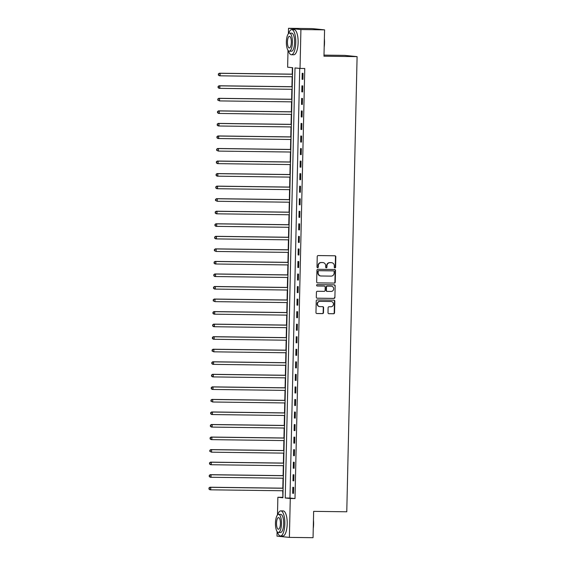 <?xml version="1.0" encoding="UTF-8"?>
<svg xmlns="http://www.w3.org/2000/svg" width="566" height="566" viewBox="0 0 566 566"><rect width="100%" height="100%" fill="white"/><g stroke="black" fill="none" stroke-linecap="round" stroke-linejoin="round"><path stroke-width="0.85" d="M334.909 267.923A0.693 0.651 95.7 0 0 335.581 267.237L335.815 256.773A0.983 0.927 95.7 0 0 334.909 255.775L318.191 255.556A0.983 0.927 95.7 0 0 317.236 256.532L317.002 266.996A0.693 0.651 95.7 0 0 317.632 267.697A0.693 0.651 95.7 0 0 318.297 267.018L318.333 265.659A3.155 2.972 95.7 0 1 321.375 262.546L322.769 262.567A3.155 2.972 95.7 0 1 325.669 265.758L325.641 267.11A0.693 0.651 95.7 0 0 326.271 267.81A0.693 0.651 95.7 0 0 326.936 267.131L326.971 265.772A3.155 2.972 95.7 0 1 330.013 262.659L331.407 262.681A3.155 2.972 95.7 0 1 334.308 265.871L334.28 267.223A0.693 0.651 95.7 0 0 334.909 267.923M334.697 267.881A0.693 0.651 95.7 0 0 335.242 267.209L335.482 256.738A0.983 0.927 95.7 0 0 334.796 255.775M317.413 267.654A0.693 0.651 95.7 0 0 317.965 266.982L318.333 265.659M326.051 267.768A0.693 0.651 95.7 0 0 326.603 267.095L326.971 265.772M327.997 312.694A0.983 0.927 95.7 0 0 328.903 313.691L333.593 313.748A0.983 0.927 95.7 0 0 334.548 312.779L334.81 301.154A0.983 0.927 95.7 0 0 333.905 300.157L317.179 299.938A0.983 0.927 95.7 0 0 316.231 300.914L315.962 312.538A0.983 0.927 95.7 0 0 316.875 313.536L322.542 313.606A0.983 0.927 95.7 0 0 323.49 312.637L323.603 307.663A0.983 0.927 95.7 0 0 322.698 306.666L319.889 306.623A2.639 2.483 95.7 0 1 317.462 303.85A2.639 2.483 95.7 0 1 320.009 301.36L331.018 301.501A2.639 2.483 95.7 0 1 333.438 304.275A2.639 2.483 95.7 0 1 330.898 306.772L329.058 306.744A0.983 0.927 95.7 0 0 328.11 307.72L327.997 312.694M288.384 33.741L288.511 28.3L312.17 28.604L324.573 29.849L323.978 56.197L357.096 56.628L346.774 511.784L313.649 511.353L313.048 537.7L289.389 537.396L276.986 536.151L277.085 531.58M324.573 29.849L300.914 29.545L300.03 68.436L294.999 67.934L285.243 497.995L290.273 498.505L289.389 537.396M299.725 68.408L289.976 498.059L294.999 498.561L304.763 68.5L300.03 68.436M294.999 498.561L290.273 498.505M334.287 283.113A0.983 0.927 95.7 0 0 335.242 282.137L335.504 270.513A0.983 0.927 95.7 0 0 334.598 269.515L317.873 269.303A0.983 0.927 95.7 0 0 316.925 270.272L316.663 281.896A0.983 0.927 95.7 0 0 317.568 282.894L333.954 283.078A0.983 0.927 95.7 0 0 334.902 282.109L335.171 270.484A0.983 0.927 95.7 0 0 334.485 269.515M335.157 285.837L334.895 297.461A0.983 0.927 95.7 0 1 333.94 298.431L317.222 298.218A0.983 0.927 95.7 0 1 316.316 297.221L316.429 292.247A0.983 0.927 95.7 0 1 317.377 291.271L324.162 291.356A0.983 0.927 95.7 0 0 325.11 290.386L325.188 287.082A0.983 0.927 95.7 0 0 324.276 286.085L317.222 286A0.693 0.651 95.7 0 1 316.585 285.271A0.693 0.651 95.7 0 1 317.25 284.62L334.251 284.84A0.983 0.927 95.7 0 1 335.157 285.837L334.895 297.461M302.216 73.269L302.081 79.297L302.916 79.374L303.058 73.354L302.216 73.269M301.933 85.82L301.798 91.841L302.633 91.925L302.768 85.905L301.933 85.82M301.65 98.364L301.508 104.385L302.35 104.469L302.485 98.449L301.65 98.364M301.367 110.908L301.225 116.929L302.067 117.013L302.202 110.993L301.367 110.908M301.077 123.452L300.942 129.48L301.777 129.557L301.919 123.537L301.077 123.452M300.794 136.003L300.659 142.024L301.494 142.108L301.636 136.088L300.794 136.003M300.511 148.547L300.376 154.568L301.211 154.652L301.345 148.632L300.511 148.547M300.228 161.091L300.086 167.112L300.928 167.196L301.062 161.176L300.228 161.091M299.938 173.635L299.803 179.663L300.638 179.74L300.779 173.72L299.938 173.635M299.655 186.186L299.52 192.207L300.355 192.291L300.496 186.264L299.655 186.186M299.372 198.73L299.237 204.75L300.072 204.835L300.206 198.815L299.372 198.73M299.089 211.274L298.947 217.294L299.789 217.379L299.923 211.359L299.089 211.274M298.798 223.818L298.664 229.838L299.506 229.923L299.64 223.903L298.798 223.818M298.515 236.369L298.381 242.39L299.216 242.474L299.357 236.446L298.515 236.369M298.232 248.913L298.098 254.933L298.933 255.018L299.067 248.998L298.232 248.913M297.949 261.457L297.808 267.477L298.65 267.562L298.784 261.542L297.949 261.457M297.659 274.001L297.525 280.021L298.367 280.106L298.501 274.085L297.659 274.001M297.376 286.552L297.242 292.572L298.077 292.657L298.218 286.629L297.376 286.552M297.093 299.096L296.959 305.116L297.794 305.201L297.928 299.181L297.093 299.096M296.81 311.64L296.669 317.66L297.511 317.745L297.645 311.725L296.81 311.64M296.52 324.184L296.386 330.204L297.228 330.289L297.362 324.268L296.52 324.184M296.237 336.735L296.103 342.755L296.938 342.84L297.079 336.812L296.237 336.735M295.954 349.279L295.82 355.299L296.655 355.384L296.789 349.364L295.954 349.279M295.671 361.823L295.53 367.843L296.372 367.928L296.506 361.907L295.671 361.823M295.388 374.367L295.247 380.387L296.089 380.472L296.223 374.451L295.388 374.367M295.098 386.911L294.964 392.938L295.799 393.023L295.94 386.995L295.098 386.911M294.815 399.462L294.681 405.482L295.516 405.567L295.65 399.546L294.815 399.462M294.532 412.006L294.391 418.026L295.233 418.111L295.367 412.09L294.532 412.006M294.249 424.55L294.108 430.57L294.95 430.655L295.084 424.634L294.249 424.55M293.959 437.094L293.825 443.121L294.66 443.199L294.801 437.178L293.959 437.094M293.676 449.645L293.542 455.665L294.377 455.75L294.518 449.729L293.676 449.645M293.393 462.189L293.259 468.209L294.094 468.294L294.228 462.273L293.393 462.189M293.11 474.733L292.969 480.753L293.811 480.838L293.945 474.817L293.11 474.733M292.82 487.276L292.686 493.304L293.521 493.382L293.662 487.361L292.82 487.276M292.353 67.665L292.205 74.167M292.141 76.75L291.915 86.711M291.858 89.294L291.632 99.255M291.575 101.838L291.349 111.806M291.292 114.389L291.065 124.35M291.002 126.933L290.775 136.894M290.719 139.477L290.492 149.438M290.436 152.021L290.209 161.989M290.153 164.572L289.926 174.533M289.863 177.116L289.643 187.077M289.58 189.66L289.353 199.621M289.297 202.204L289.07 212.172M289.014 214.755L288.787 224.716M288.731 227.299L288.504 237.26M288.441 239.843L288.214 249.804M288.158 252.386L287.931 262.355M287.875 264.938L287.648 274.899M287.592 277.481L287.365 287.443M287.302 290.025L287.075 299.987M287.019 302.569L286.792 312.538M286.736 315.12L286.509 325.082M286.453 327.664L286.226 337.626M286.163 340.208L285.936 350.17M285.88 352.752L285.653 362.721M285.597 365.303L285.37 375.265M285.314 377.847L285.087 387.809M285.023 390.391L284.797 400.353M284.74 402.935L284.514 412.897M284.457 415.479L284.231 425.448M284.174 428.03L283.948 437.992M283.884 440.574L283.658 450.536M283.601 453.118L283.375 463.08M283.318 465.662L283.092 475.631M283.035 478.213L282.809 488.175M282.745 490.757L282.908 497.351M357.096 56.628L344.694 55.383L324 55.114M288.511 28.3L300.914 29.545M277.467 514.996L277.871 497.259L282.894 497.762L292.657 67.694L287.627 67.191L288.009 50.332M282.597 497.316L277.871 497.259M289.976 498.059L285.243 497.995M302.081 79.297L302.923 79.304M301.798 91.841L302.633 91.848M301.508 104.385L302.35 104.399M301.225 116.929L302.067 116.943M300.942 129.48L301.784 129.487M300.659 142.024L301.494 142.031M300.376 154.568L301.211 154.582M300.086 167.112L300.928 167.126M299.803 179.663L300.645 179.67M299.52 192.207L300.355 192.214M299.237 204.75L300.072 204.765M298.947 217.294L299.789 217.309M298.664 229.838L299.506 229.853M298.381 242.39L299.223 242.397M298.098 254.933L298.933 254.948M297.808 267.477L298.65 267.492M297.525 280.021L298.367 280.036M297.242 292.572L298.084 292.58M296.959 305.116L297.794 305.124M296.669 317.66L297.511 317.675M296.386 330.204L297.228 330.219M296.103 342.755L296.945 342.763M295.82 355.299L296.655 355.307M295.53 367.843L296.372 367.858M295.247 380.387L296.089 380.402M294.964 392.938L295.806 392.945M294.681 405.482L295.516 405.489M294.391 418.026L295.233 418.041M294.108 430.57L294.95 430.585M293.825 443.121L294.667 443.128M293.542 455.665L294.377 455.672M293.259 468.209L294.094 468.224M292.969 480.753L293.811 480.767M292.686 493.304L293.528 493.311M331.648 262.688L331.315 262.659A3.155 2.972 95.7 0 0 331.075 262.645L331.407 262.681M326.632 265.737A3.155 2.972 95.7 0 1 329.681 262.624L331.075 262.645M323.009 262.582L322.677 262.546A3.155 2.972 95.7 0 0 322.436 262.532L322.769 262.567M317.993 265.631A3.155 2.972 95.7 0 1 321.042 262.511L322.436 262.532M317.342 282.866L333.954 283.078M334.181 271.581A0.693 0.651 95.7 0 0 333.544 270.881L318.863 270.697A0.693 0.651 95.7 0 0 318.198 271.376L318.17 272.805A3.155 2.972 95.7 0 0 321.071 275.996L331.103 276.123A3.155 2.972 95.7 0 0 334.145 273.01L334.181 271.581M320.823 275.982L320.49 275.946A3.155 2.972 95.7 0 1 317.83 272.77L317.866 271.34A0.693 0.651 95.7 0 1 318.531 270.661L333.211 270.852M316.995 298.183L333.607 298.395A0.983 0.927 95.7 0 0 334.556 297.426M324.092 286.071A0.983 0.927 95.7 0 0 323.943 286.056L317.031 285.964M331.195 291.448A2.639 2.483 95.7 0 0 331.52 286.191A2.639 2.483 95.7 0 0 331.315 286.177L327.438 286.127A0.983 0.927 95.7 0 0 326.483 287.103L326.412 290.4A0.983 0.927 95.7 0 0 327.318 291.398L331.195 291.448M331.52 286.191L331.181 286.155A2.639 2.483 95.7 0 0 330.983 286.148L331.315 286.177M327.169 291.384L326.985 291.363A0.983 0.927 95.7 0 1 326.073 290.365L326.15 287.068A0.983 0.927 95.7 0 1 327.098 286.092L330.983 286.148M334.824 285.802A0.983 0.927 95.7 0 0 334.138 284.832M331.216 301.508L330.884 301.48A2.639 2.483 95.7 0 0 330.678 301.466L331.018 301.501M319.684 306.616L319.351 306.581A2.639 2.483 95.7 0 1 319.67 301.324L330.678 301.466M316.649 313.5L322.203 313.578A0.983 0.927 95.7 0 0 323.158 312.602L323.271 307.628A0.983 0.927 95.7 0 0 322.585 306.659M328.676 313.656L333.261 313.72A0.983 0.927 95.7 0 0 334.209 312.743L334.471 301.119A0.983 0.927 95.7 0 0 333.791 300.157M292.509 74.167L219.311 73.226L220.153 73.311L220.096 75.816L292.452 76.75M292.509 74.245L220.153 73.311L218.32 73.983L218.632 75.023L218.653 74.019M218.632 75.023L220.096 75.816L219.254 75.731L218.292 74.988M218.32 73.983L219.311 73.226M292.226 86.718L219.028 85.77L219.87 85.855L219.813 88.36L292.162 89.301M292.219 86.789L219.87 85.855L218.03 86.534L218.349 87.567L218.37 86.563M218.349 87.567L219.813 88.36L218.971 88.282L218.009 87.532M218.03 86.534L219.028 85.77M291.936 99.262L218.745 98.314L219.58 98.399L219.523 100.911L291.879 101.845M291.936 99.333L219.58 98.399L217.747 99.078L218.059 100.111L218.087 99.114M218.059 100.111L219.523 100.911L217.726 100.083M217.747 99.078L218.745 98.314M291.653 111.806L218.462 110.858L219.297 110.943L219.24 113.455L291.596 114.389M291.653 111.884L219.297 110.943L217.464 111.622L217.776 112.662L217.797 111.658M217.776 112.662L219.24 113.455L218.405 113.37L217.443 112.627M217.464 111.622L218.462 110.858M291.37 124.35L218.172 123.409L219.014 123.494L218.957 125.999L291.313 126.933M291.37 124.428L219.014 123.494L217.181 124.166L217.493 125.206L217.514 124.202M217.493 125.206L218.957 125.999L218.115 125.914L217.153 125.171M217.181 124.166L218.172 123.409M324.375 38.729A12.254 4.096 90.7 0 1 324.523 42.966A12.254 4.096 90.7 0 1 324.184 47.155M324.226 45.195A12.551 4.195 -89.3 0 0 324.339 42.974A12.551 4.195 -89.3 0 0 324.325 40.738M288.419 50.806A12.551 4.195 -89.3 0 0 291.405 54.739A12.551 4.195 -89.3 0 0 295.763 42.606A12.551 4.195 -89.3 0 0 291.731 29.63A12.551 4.195 -89.3 0 0 288.646 33.479M291.405 54.739L293.775 54.768A12.551 4.195 -89.3 0 0 298.126 42.634A12.551 4.195 -89.3 0 0 294.101 29.658L291.731 29.63M289.509 33.118L291.688 33.146A9.042 3.021 90.7 0 1 294.589 42.485A9.042 3.021 90.7 0 1 291.455 51.223L289.276 51.195A9.042 3.021 -89.3 0 0 292.41 42.457A9.042 3.021 -89.3 0 0 289.509 33.118A9.042 3.021 -89.3 0 0 286.375 41.856A9.042 3.021 -89.3 0 0 289.276 51.195M287.45 41.962A5.823 1.946 -89.3 0 0 289.318 47.983A5.823 1.946 -89.3 0 0 291.334 42.351A5.823 1.946 -89.3 0 0 289.467 36.33A5.823 1.946 -89.3 0 0 287.45 41.962M313.451 519.984A12.254 4.096 90.7 0 1 313.606 524.222A12.254 4.096 90.7 0 1 313.26 528.411M313.302 526.451A12.551 4.195 -89.3 0 0 313.423 524.229A12.551 4.195 -89.3 0 0 313.401 521.986M277.503 532.061A12.551 4.195 -89.3 0 0 280.488 535.988A12.551 4.195 -89.3 0 0 284.84 523.854A12.551 4.195 -89.3 0 0 280.814 510.886A12.551 4.195 -89.3 0 0 277.722 514.735M280.488 535.988L282.851 536.023A12.551 4.195 -89.3 0 0 287.203 523.89A12.551 4.195 -89.3 0 0 283.177 510.914L280.814 510.886M278.592 514.374L280.764 514.402A9.042 3.021 90.7 0 1 283.665 523.741A9.042 3.021 90.7 0 1 280.531 532.472L278.352 532.443A9.042 3.021 -89.3 0 0 281.486 523.713A9.042 3.021 -89.3 0 0 278.592 514.374A9.042 3.021 -89.3 0 0 275.458 523.104A9.042 3.021 -89.3 0 0 278.352 532.443M276.526 523.21A5.823 1.946 -89.3 0 0 278.394 529.231A5.823 1.946 -89.3 0 0 280.418 523.607A5.823 1.946 -89.3 0 0 278.55 517.586A5.823 1.946 -89.3 0 0 276.526 523.21M291.087 136.901L217.889 135.953L218.731 136.038L218.674 138.543L291.023 139.484M291.08 136.972L218.731 136.038L216.891 136.717L217.21 137.75L217.231 136.746M217.21 137.75L218.674 138.543L217.832 138.465L216.87 137.715M216.891 136.717L217.889 135.953M290.797 149.445L217.606 148.497L218.441 148.582L218.384 151.094L290.74 152.028M290.797 149.516L218.441 148.582L216.608 149.261L216.92 150.294L216.948 149.297M216.92 150.294L218.384 151.094L216.587 150.266M216.608 149.261L217.606 148.497M290.514 161.989L217.323 161.041L218.158 161.126L218.101 163.638L290.457 164.572M290.514 162.067L218.158 161.126L216.325 161.805L216.636 162.845L216.658 161.841M216.636 162.845L218.101 163.638L217.266 163.553L216.304 162.81M216.325 161.805L217.323 161.041M290.231 174.533L217.04 173.592L217.875 173.67L217.818 176.182L290.174 177.116M290.231 174.611L217.875 173.67L216.042 174.349L216.354 175.389L216.375 174.385M216.354 175.389L217.818 176.182L216.976 176.097L216.021 175.354M216.042 174.349L217.04 173.592M289.948 187.084L216.75 186.136L217.592 186.221L217.535 188.726L289.884 189.667M289.948 187.155L217.592 186.221L215.752 186.9L216.07 187.933L216.092 186.929M216.07 187.933L217.535 188.726L216.693 188.641L215.731 187.898M215.752 186.9L216.75 186.136M289.665 199.628L216.467 198.68L217.302 198.765L217.245 201.277L289.601 202.211M289.658 199.699L217.302 198.765L215.469 199.444L215.78 200.477L215.809 199.48M215.78 200.477L217.245 201.277L215.448 200.449M215.469 199.444L216.467 198.68M289.375 212.172L216.184 211.224L217.019 211.309L216.962 213.821L289.318 214.755M289.375 212.243L217.019 211.309L215.186 211.988L215.497 213.028L215.519 212.024M215.497 213.028L216.962 213.821L216.127 213.736L215.165 212.993M215.186 211.988L216.184 211.224M289.092 224.716L215.901 223.775L216.736 223.853L216.679 226.365L289.035 227.299M289.092 224.794L216.736 223.853L214.903 224.532L215.214 225.572L215.236 224.568M215.214 225.572L216.679 226.365L215.844 226.28L214.882 225.537M214.903 224.532L215.901 223.775M288.809 237.267L215.611 236.319L216.453 236.404L216.396 238.909L288.752 239.85M288.809 237.338L216.453 236.404L214.62 237.083L214.931 238.116L214.953 237.112M214.931 238.116L216.396 238.909L215.554 238.824L214.592 238.081M214.62 237.083L215.611 236.319M288.526 249.811L215.328 248.863L216.17 248.948L216.106 251.46L288.462 252.394M288.519 249.882L216.17 248.948L214.33 249.627L214.641 250.66L214.67 249.663M214.641 250.66L216.106 251.46L214.309 250.632M214.33 249.627L215.328 248.863M288.236 262.355L215.045 261.407L215.879 261.492L215.823 264.004L288.179 264.938M288.236 262.426L215.879 261.492L214.047 262.171L214.358 263.211L214.38 262.207M214.358 263.211L215.823 264.004L214.988 263.919L214.026 263.176M214.047 262.171L215.045 261.407M287.952 274.899L214.762 273.958L215.596 274.036L215.54 276.548L287.896 277.481M287.952 274.977L215.596 274.036L213.764 274.715L214.075 275.755L214.097 274.751M214.075 275.755L215.54 276.548L214.705 276.463L213.743 275.72M213.764 274.715L214.762 273.958M287.67 287.45L214.472 286.502L215.313 286.587L215.257 289.092L287.613 290.033M287.67 287.521L215.313 286.587L213.481 287.259L213.792 288.299L213.814 287.295M213.792 288.299L215.257 289.092L214.415 289.007L213.453 288.264M213.481 287.259L214.472 286.502M287.387 299.994L214.189 299.046L215.03 299.131L214.974 301.643L287.323 302.577M287.379 300.065L215.03 299.131L213.191 299.81L213.502 300.843L213.531 299.839M213.502 300.843L214.974 301.643L213.17 300.815M213.191 299.81L214.189 299.046M287.096 312.538L213.906 311.59L214.74 311.675L214.684 314.187L287.04 315.12M287.096 312.609L214.74 311.675L212.908 312.354L213.219 313.394L213.24 312.39M213.219 313.394L214.684 314.187L213.849 314.102L212.887 313.359M212.908 312.354L213.906 311.59M286.813 325.082L213.623 324.141L214.457 324.219L214.401 326.731L286.757 327.664M286.813 325.16L214.457 324.219L212.625 324.898L212.936 325.938L212.958 324.934M212.936 325.938L214.401 326.731L213.566 326.646L212.604 325.903M212.625 324.898L213.623 324.141M286.53 337.633L213.332 336.685L214.174 336.77L214.118 339.275L286.474 340.216M286.53 337.704L214.174 336.77L212.342 337.442L212.653 338.482L212.675 337.478M212.653 338.482L214.118 339.275L213.276 339.19L212.314 338.447M212.342 337.442L213.332 336.685M286.247 350.177L213.049 349.229L213.891 349.314L213.835 351.826L286.184 352.76M286.24 350.248L213.891 349.314L212.052 349.993L212.37 351.026L212.392 350.021M212.37 351.026L213.835 351.826L212.031 350.998M212.052 349.993L213.049 349.229M285.957 362.721L212.766 361.773L213.601 361.858L213.545 364.37L285.901 365.303M285.957 362.792L213.601 361.858L211.769 362.537L212.08 363.577L212.109 362.573M212.08 363.577L213.545 364.37L212.71 364.285L211.748 363.542M211.769 362.537L212.766 361.773M285.674 375.265L212.483 374.317L213.318 374.402L213.262 376.914L285.618 377.847M285.674 375.343L213.318 374.402L211.486 375.081L211.797 376.121L211.818 375.117M211.797 376.121L213.262 376.914L212.427 376.829L211.465 376.086M211.486 375.081L212.483 374.317M285.391 387.816L212.193 386.868L213.035 386.953L212.979 389.458L285.335 390.398M285.391 387.887L213.035 386.953L211.203 387.625L211.514 388.665L211.535 387.66M211.514 388.665L212.979 389.458L212.137 389.373L211.175 388.63M211.203 387.625L212.193 386.868M285.108 400.36L211.91 399.412L212.752 399.497L212.696 402.002L285.045 402.942M285.101 400.431L212.752 399.497L210.913 400.176L211.231 401.209L211.252 400.204M211.231 401.209L212.696 402.002L210.892 401.181M210.913 400.176L211.91 399.412M284.818 412.904L211.627 411.956L212.462 412.041L212.406 414.553L284.762 415.486M284.818 412.975L212.462 412.041L210.63 412.72L210.941 413.76L210.969 412.755M210.941 413.76L212.406 414.553L211.571 414.468L210.609 413.725M210.63 412.72L211.627 411.956M284.535 425.448L211.344 424.5L212.179 424.585L212.123 427.097L284.479 428.03M284.535 425.526L212.179 424.585L210.347 425.264L210.658 426.304L210.679 425.299M210.658 426.304L212.123 427.097L211.288 427.012L210.326 426.269M210.347 425.264L211.344 424.5M284.252 437.999L211.054 437.051L211.896 437.136L211.84 439.64L284.196 440.581M284.252 438.07L211.896 437.136L210.064 437.808L210.375 438.848L210.396 437.843M210.375 438.848L211.84 439.64L210.998 439.556L210.036 438.813M210.064 437.808L211.054 437.051M283.969 450.543L210.771 449.595L211.613 449.68L211.557 452.184L283.906 453.125M283.962 450.614L211.613 449.68L209.774 450.359L210.092 451.392L210.113 450.387M210.092 451.392L211.557 452.184L209.753 451.364M209.774 450.359L210.771 449.595M283.679 463.087L210.488 462.139L211.323 462.224L211.267 464.736L283.623 465.669M283.679 463.158L211.323 462.224L209.491 462.903L209.802 463.943L209.83 462.938M209.802 463.943L211.267 464.736L210.432 464.651L209.47 463.908M209.491 462.903L210.488 462.139M283.396 475.631L210.205 474.683L211.04 474.768L210.984 477.28L283.34 478.213M283.396 475.709L211.04 474.768L209.208 475.447L209.519 476.487L209.54 475.482M209.519 476.487L210.984 477.28L210.149 477.195L209.187 476.452M209.208 475.447L210.205 474.683M283.113 488.175L209.922 487.234L210.757 487.319L210.701 489.823L283.057 490.757M283.113 488.253L210.757 487.319L208.925 487.991L209.236 489.031L209.257 488.026M209.236 489.031L210.701 489.823L209.859 489.739L208.904 488.996M208.925 487.991L209.922 487.234"/></g></svg>

